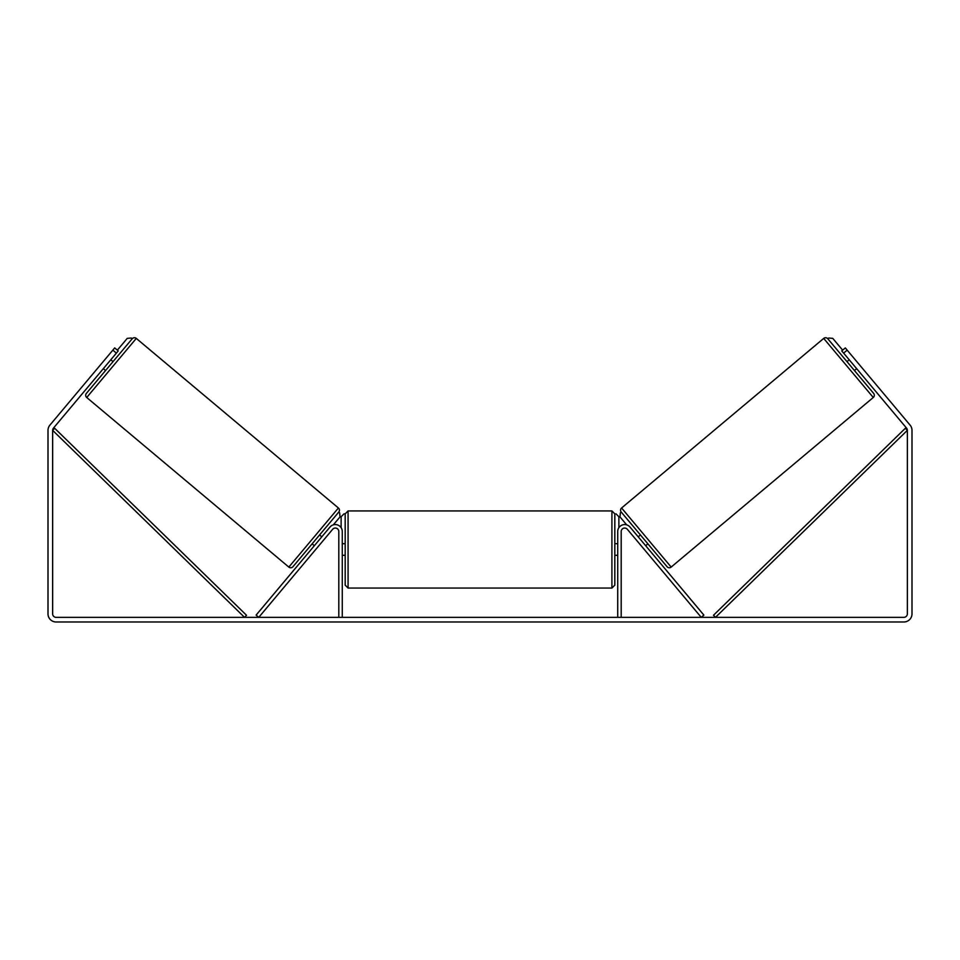 <?xml version="1.0" encoding="UTF-8"?>
<svg xmlns="http://www.w3.org/2000/svg" width="960" height="960" viewBox="0 0 960 960"><rect width="100%" height="100%" fill="white"/><g stroke="black" fill="none" stroke-linecap="round" stroke-linejoin="round"><path stroke-width="1.44" d="M256.104 615.108L329.988 527.052A6.96 6.96 0 0 1 342.276 531.516L342.276 617.34L338.808 617.34L338.808 531.516A3.48 3.48 0 0 0 332.664 529.284L258.768 617.34L256.104 615.108M703.896 615.108L630.012 527.052A6.96 6.96 0 0 0 617.724 531.516L617.724 617.34L621.192 617.34L621.192 531.516A3.48 3.48 0 0 1 627.336 529.284L701.232 617.34L703.896 615.108M642.996 547.944L641.508 546.168M671.172 567.084L621.588 507.996L823.704 338.412A2.904 2.904 0 0 1 827.796 338.76L873.636 393.408A2.904 2.904 0 0 1 873.276 397.488L671.172 567.084A2.904 2.904 0 0 1 667.08 566.724L621.24 512.088L620.352 512.832L619.992 516.912L626.652 524.844M621.588 507.996A2.904 2.904 0 0 0 621.24 512.088M846.984 361.644L849.204 359.772M854.436 370.524L856.656 368.664M850.272 361.044L855.6 367.392M638.208 536.82L640.428 534.96M645.66 545.712L647.88 543.84M639.276 538.092L644.604 544.44M116.388 353.112L112.836 350.136L114.696 347.916L118.248 350.892L53.448 428.112A3.48 3.48 0 0 0 52.644 430.344L52.644 613.86A3.48 3.48 0 0 0 56.124 617.34L903.876 617.34A3.48 3.48 0 0 0 907.356 613.86L907.356 430.344A3.48 3.48 0 0 0 906.552 428.112L841.752 350.892L845.304 347.916L847.164 350.136L843.612 353.112M112.836 350.136L49.896 425.136A8.124 8.124 0 0 0 48 430.344L48 613.86A8.124 8.124 0 0 0 56.124 621.984L903.876 621.984A8.124 8.124 0 0 0 912 613.86L912 430.344A8.124 8.124 0 0 0 910.104 425.136L847.164 350.136M288.828 567.084L338.412 507.996L136.296 338.412A2.904 2.904 0 0 0 132.204 338.76L86.364 393.408A2.904 2.904 0 0 0 86.724 397.488L288.828 567.084A2.904 2.904 0 0 0 292.92 566.724L338.76 512.088L339.648 512.832L340.008 516.912L333.348 524.844M338.412 507.996A2.904 2.904 0 0 1 338.76 512.088M113.016 361.644L110.796 359.772M109.728 361.044L104.4 367.392M105.564 370.524L103.344 368.664M321.792 536.82L319.572 534.96M314.34 545.712L312.12 543.84M320.724 538.092L315.396 544.44M348.084 588.06L611.916 588.06L611.916 510.936L348.084 510.936L348.084 588.06L345.18 585.156L345.18 513.84L344.016 513.84L341.124 516.732L341.124 527.676M611.916 510.936L614.82 513.84L614.82 585.156L611.916 588.06M617.724 553.644L617.724 545.352M342.276 545.352L342.276 553.644M117.36 350.148L127.236 338.376L131.316 338.016L132.204 338.76M615.984 513.84L618.876 516.732L618.876 527.676M842.64 350.148L832.764 338.376L828.684 338.016L827.796 338.76M52.644 430.344L244.512 617.34L246.528 615.264L54.66 428.268L52.644 430.344M907.356 430.344L715.488 617.34L713.472 615.264L905.34 428.268L907.356 430.344M823.704 338.412L873.276 397.488M136.296 338.412L86.724 397.488M348.084 510.936L345.18 513.84M614.82 543.696L617.724 543.696M617.724 555.3L614.82 555.3M345.18 543.696L342.276 543.696M345.18 555.3L342.276 555.3"/></g></svg>
